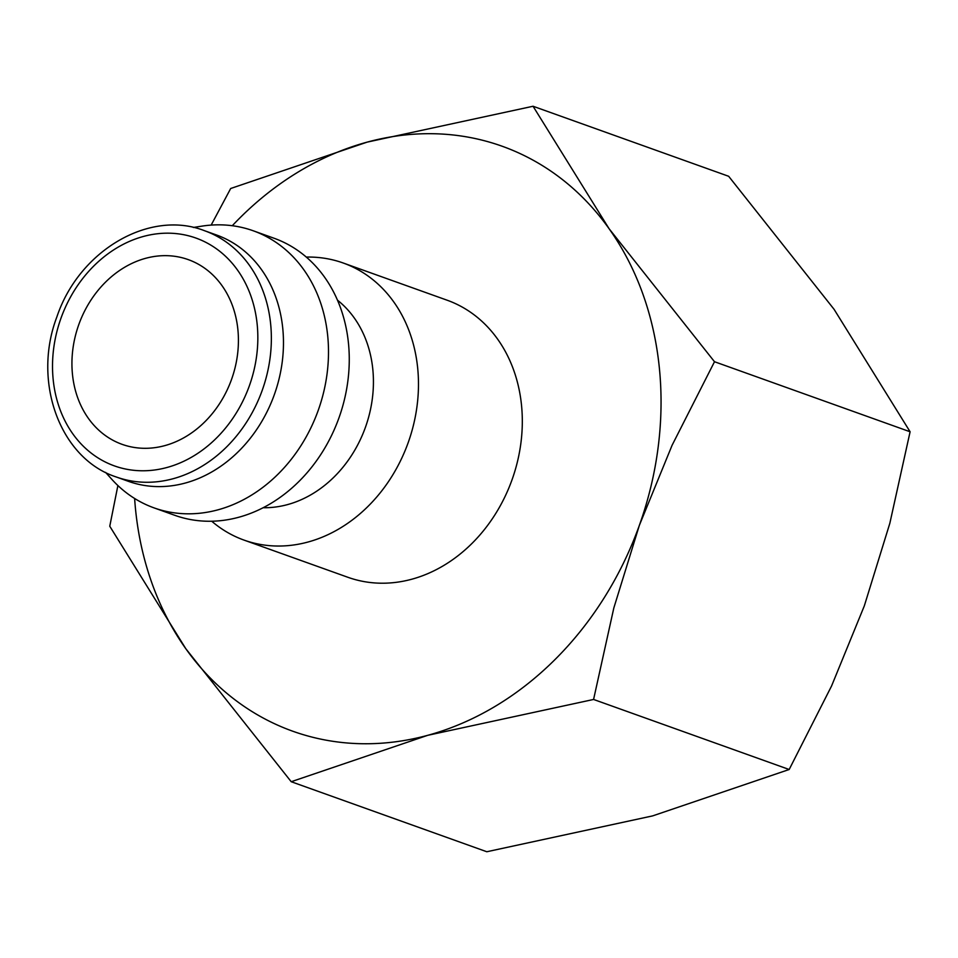 <?xml version="1.0" encoding="UTF-8"?>
<svg xmlns="http://www.w3.org/2000/svg" width="958" height="958" viewBox="0 0 958 958"><rect width="100%" height="100%" fill="white"/><g stroke="black" fill="none" stroke-linecap="round" stroke-linejoin="round"><path stroke-width="1.44" d="M306.297 257.079A147.161 121.714 109.7 0 1 343.227 263.007L447.051 300.177A147.161 121.714 -70.3 0 1 512.039 479.754A147.161 121.714 -70.3 0 1 347.838 577.267L244.015 540.096A147.161 121.714 109.7 0 1 211.718 521.224M343.227 263.007A147.161 121.714 109.7 0 1 408.204 442.572A147.161 121.714 109.7 0 1 244.015 540.096M337.467 300.165A114.457 94.662 109.7 0 1 365.441 427.268A114.457 94.662 109.7 0 1 263.163 507.716M193.3 227.465L202.066 226.112A147.161 121.714 109.7 0 1 253.235 230.782L274 238.219A147.161 121.714 109.7 0 1 338.988 417.796A147.161 121.714 109.7 0 1 174.787 515.308L154.022 507.872A147.161 121.714 109.7 0 1 111.523 479L105.596 472.39M253.235 230.782A147.161 121.714 109.7 0 1 318.224 410.359A147.161 121.714 109.7 0 1 154.022 507.872M216.58 235.021A130.803 108.182 109.7 0 1 274.335 394.648A130.803 108.182 109.7 0 1 128.384 481.323L116.277 476.988A130.803 108.182 109.7 0 0 262.229 390.313A130.803 108.182 109.7 0 0 204.461 230.686L216.58 235.021M232.279 225.729A310.667 256.948 109.7 0 1 367.189 142.119A310.667 256.948 109.7 0 1 502.172 146.239A310.667 256.948 109.7 0 1 609.096 228.734L533.055 106.254L728.655 176.284L834.059 309.29L910.1 431.771L889.85 523.248L864.32 605.887L831.592 685.94L789.176 769.502L652.673 815.881L486.808 851.746L291.208 781.716L427.711 735.325A310.667 256.948 109.7 0 1 292.729 731.205A310.667 256.948 109.7 0 1 185.804 648.71A310.667 256.948 109.7 0 1 134.623 498.483M188.247 259.618A98.099 81.143 109.7 0 1 231.573 379.332A98.099 81.143 109.7 0 1 122.109 444.344A98.099 81.143 109.7 0 1 78.784 324.63A98.099 81.143 109.7 0 1 188.247 259.618M639.357 525.343A310.667 256.948 109.7 0 1 427.711 735.325L593.577 699.46L613.827 607.971L639.357 525.343L672.085 445.278L714.5 361.729L609.096 228.734A310.667 256.948 109.7 0 1 639.357 525.343M533.055 106.254L367.189 142.119L230.686 188.498L211.155 225.106M117.894 485.55L109.763 526.229L185.804 648.71L291.208 781.716M593.577 699.46L789.176 769.502M714.5 361.729L910.1 431.771M60.965 318.248A120.995 100.075 109.7 0 1 195.959 238.063A120.995 100.075 109.7 0 1 249.391 385.715A120.995 100.075 109.7 0 1 114.385 465.887A120.995 100.075 109.7 0 1 60.965 318.248M116.277 476.988C60.126 458.75 31.973 381.967 56.917 316.799C78.999 250.601 149.496 209.143 204.461 230.686"/></g></svg>
